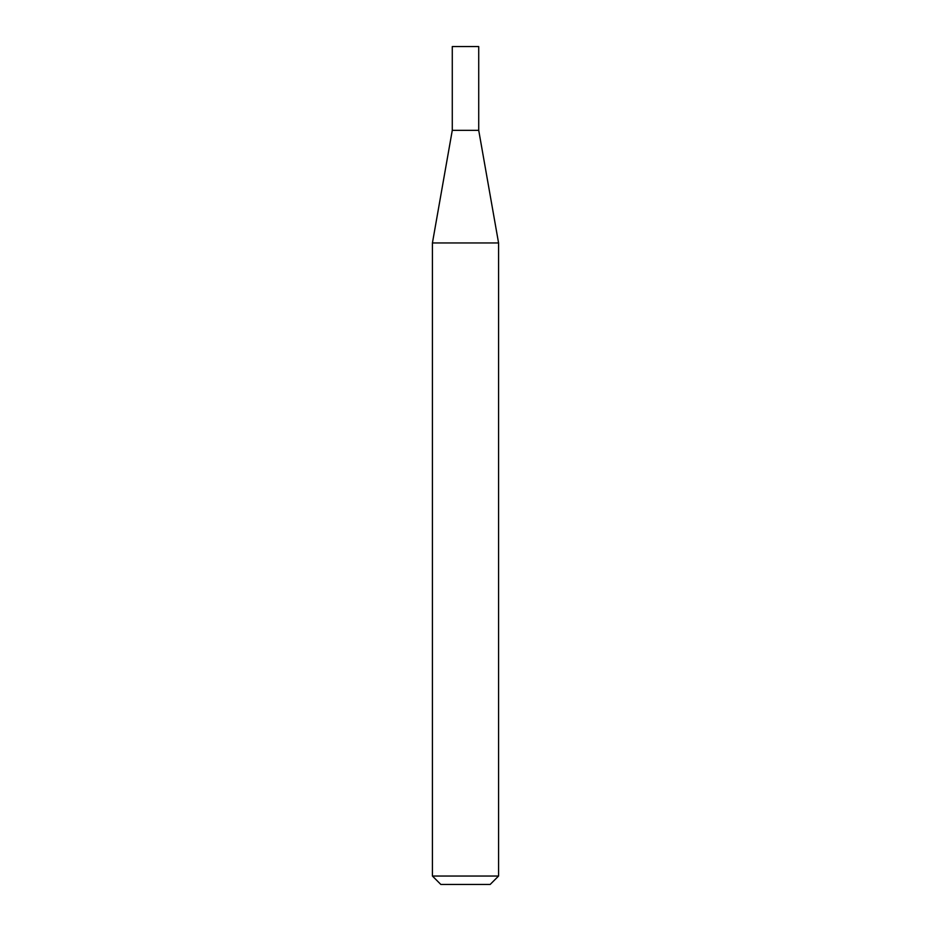 <?xml version="1.0" encoding="UTF-8"?>
<svg xmlns="http://www.w3.org/2000/svg" width="931" height="931" viewBox="0 0 931 931"><rect width="100%" height="100%" fill="white"/><g stroke="black" fill="none" stroke-linecap="round" stroke-linejoin="round"><path stroke-width="0.7" stroke-dasharray="4.66 3.49" d="M498.574 876.048L432.426 876.048M498.574 242.956L432.426 242.956M440.829 884.45L490.172 884.45M478.72 130.34L452.28 130.34M478.72 46.55L452.28 46.55"/><path stroke-width="1.4" d="M452.28 130.34L478.72 130.34L478.72 46.55L452.28 46.55L452.28 130.34L432.426 242.956L498.574 242.956L478.72 130.34M498.574 876.048L490.172 884.45L440.829 884.45L432.426 876.048L498.574 876.048L498.574 242.956M432.426 876.048L432.426 242.956"/></g></svg>
